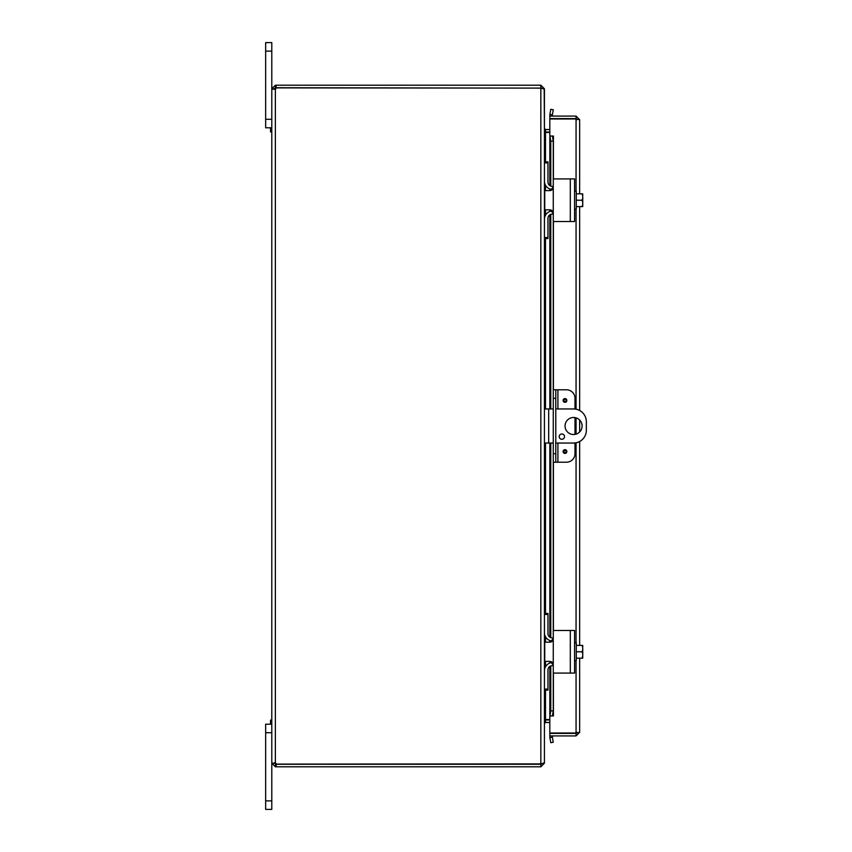 <?xml version="1.0" encoding="UTF-8"?>
<svg xmlns="http://www.w3.org/2000/svg" width="852" height="852" viewBox="0 0 852 852"><rect width="100%" height="100%" fill="white"/><g stroke="black" fill="none" stroke-linecap="round" stroke-linejoin="round"><path stroke-width="1.28" d="M265.654 42.6L271.788 42.6L265.654 42.6L271.788 42.6L265.654 42.6L265.654 127.8L271.788 127.8L265.654 127.8L271.788 127.8L270.521 127.8L270.521 131.89L271.788 131.89M265.654 119.28L271.788 119.28L271.788 42.6M271.788 720.11L270.521 720.11L270.521 724.2L271.788 724.2L265.654 724.2L271.788 724.2L265.654 724.2L271.788 724.2L265.654 724.2L265.654 809.4L271.788 809.4L271.788 763.211L274.301 763.211L276.123 764.276L276.123 766.8L275.366 766.8L271.788 763.211L271.788 732.72L265.654 732.72M553.267 408.96L544.428 408.96M544.428 443.04L553.267 443.04M555.781 443.04L573.566 443.04A12.78 12.78 0 0 0 586.346 430.26L586.346 421.74A12.78 12.78 0 0 0 573.566 408.96L555.781 408.96M573.566 434.52A8.52 8.52 0 0 1 566.197 421.74A8.52 8.52 0 0 1 580.947 421.74A8.52 8.52 0 0 1 573.566 434.52M561.851 433.966A2.662 2.662 0 0 1 564.162 437.96A2.662 2.662 0 0 1 559.551 437.96A2.662 2.662 0 0 1 561.851 433.966M544.992 132.028L549.828 132.06M544.183 88.789L544.428 128.471L545.493 129.536L549.828 129.536M545.493 690.12L545.493 719.567L549.828 719.567M544.428 128.854L545.493 132.433L549.828 132.433M549.828 719.94L544.992 719.972M276.123 766.8L540.839 766.8L544.428 763.211L544.428 723.529L545.493 722.464L549.828 722.464M545.493 719.567L544.428 723.146M544.428 89.162L544.428 762.838L540.839 763.903L540.839 88.097L544.428 89.162M544.428 88.789L540.839 85.2L276.123 85.2L276.123 87.724L541.67 88.129M541.67 763.871L540.839 764.276L540.839 766.8M540.839 88.097L276.218 87.894A2.386 2.386 0 0 1 275.366 89.194L271.788 89.194L275.366 89.194L275.366 762.806L274.301 763.211M540.839 87.724L540.839 85.2M274.301 762.806L275.366 762.806A2.386 2.386 0 0 1 276.218 764.106L540.839 763.903M271.788 762.806L271.788 89.194M274.301 88.789L271.788 88.789L275.366 85.2L275.366 87.724L274.301 89.194M275.366 85.2L276.123 85.2M276.123 87.724L275.366 87.724M275.366 764.276L275.366 766.8M276.123 764.276L540.839 764.276M563.108 400.44A1.874 1.874 0 0 1 565.92 398.821A1.874 1.874 0 0 1 565.92 402.059A1.874 1.874 0 0 1 563.108 400.44M563.108 451.56A1.874 1.874 0 0 1 565.92 449.941A1.874 1.874 0 0 1 565.92 453.179A1.874 1.874 0 0 1 563.108 451.56M557.911 408.96L557.911 389.79L566.473 389.79A8.52 8.52 0 0 1 574.993 398.31L574.993 409.035M555.781 389.79L553.267 389.79L553.267 398.31L555.781 398.31L555.781 389.79L557.911 389.79M574.993 442.965L574.993 453.69A8.52 8.52 0 0 1 566.473 462.21L557.911 462.21L557.911 443.04M555.781 462.21L555.781 453.69L553.267 453.69L553.267 462.21L557.911 462.21M555.781 453.69L555.781 398.31M553.267 453.69L553.267 398.31M574.993 434.403L574.993 417.597M574.653 118.982A4.26 4.26 0 0 0 573.247 118.609A4.26 4.26 0 0 1 574.653 118.982M572.491 118.609A4.26 4.26 0 0 0 571.074 118.982A4.26 4.26 0 0 1 572.491 118.609M571.117 733.018A4.26 4.26 0 0 0 574.621 733.018M552.373 114.786L553.267 109.748L550.775 109.312L549.891 114.349L552.362 114.839A1.065 1.065 0 0 0 553.417 116.085M549.891 114.349L549.881 114.402A3.589 3.589 0 0 0 549.987 116.085M549.891 136.022L550.775 141.134L553.267 141.134L552.373 136.022L549.828 136.022L549.881 185.661M553.267 141.134L553.267 179.942A1.022 1.022 0 0 1 554.29 178.92L568.891 178.92M568.891 221.52L554.29 221.52A1.022 1.022 0 0 1 553.267 220.498L553.267 389.79M553.267 462.21L553.267 631.502A1.022 1.022 0 0 1 554.29 630.48L568.891 630.48M553.267 641.13L553.267 647.52M553.267 656.04L553.267 662.43M568.891 673.08L554.29 673.08A1.022 1.022 0 0 1 553.267 672.058L553.267 710.866L550.775 710.866L549.891 715.978L552.373 715.978L553.267 710.866M549.891 715.978L549.881 666.339M549.891 737.651L550.775 742.688L553.267 742.252L552.373 737.214L549.881 737.598A3.589 3.589 0 0 1 549.987 735.915M552.373 737.214L552.362 737.161A1.065 1.065 0 0 1 553.417 735.915M552.373 136.022L553.427 136.022L553.417 179.41M552.373 715.978L549.828 715.978L549.828 666.37M550.775 141.134L550.775 186.109M550.775 189.293L550.775 190.497M550.775 209.943L550.775 211.147M550.775 214.331L550.775 408.96M550.775 443.04L550.775 637.669M550.775 640.853L550.775 642.057M550.775 661.503L550.775 662.707M550.775 665.891L550.775 710.866M577.123 732.326L576.058 733.391L549.828 733.391L549.828 735.915L576.058 735.915L579.648 732.326L579.648 658.17L579.648 732.326L576.058 733.018L549.828 733.018L549.828 715.978M553.427 715.978L553.417 672.59M549.828 185.63L549.828 136.022L553.427 136.022M549.828 136.022L549.828 118.982L576.058 118.982L579.648 119.674L576.058 116.085L549.828 116.085L549.828 118.609L576.058 118.609L576.058 116.085M576.058 660.641L576.058 733.018L576.953 732.901M577.123 119.674L576.058 118.609M579.648 645.39L579.648 441.506L579.648 645.39M579.648 431.975L579.648 420.025L579.648 431.975M579.648 410.494L579.648 206.61L579.648 410.494M579.648 193.83L579.648 119.674L579.648 193.83M576.058 733.391L576.058 735.915M576.058 191.359L576.058 118.982L576.953 119.099M553.267 187.216L549.859 190.624L544.747 190.624L544.747 209.816L549.859 209.816L553.267 213.224L553.267 179.942M553.267 220.498L553.267 213.224M554.29 221.52L574.567 221.52L574.567 178.92L554.29 178.92M552.298 210.849L551.563 210.274M549.881 189.006L549.881 190.624L550.477 190.571M551.436 190.241L552.213 189.676M582.651 193.83A10.991 10.991 0 0 1 582.747 193.958A10.991 10.991 0 0 0 582.651 193.83L581.959 193.83A9.042 7.828 0 0 1 582.747 197.025L582.747 206.482A10.991 10.991 0 0 1 582.651 206.61A10.991 10.991 0 0 0 582.747 206.482M582.651 206.61L581.959 206.61A9.042 7.828 180 0 0 582.747 203.415L582.747 205.172M576.271 206.61L581.959 206.61M582.747 193.958L582.747 195.268M582.747 203.415A9.042 7.828 180 0 0 581.959 200.22A9.042 7.828 0 0 0 582.747 197.025M574.567 209.081L576.271 209.081L576.271 200.22L581.959 200.22M576.271 193.83L581.959 193.83M576.271 200.22L576.271 191.359L574.567 191.359M544.481 182.094L544.428 162.902L547.964 162.902L547.964 161.88L544.428 161.88M547.964 238.56L544.428 238.56L547.964 238.56L547.964 237.538L544.428 237.538L544.481 218.346M547.964 162.902L547.964 182.104A4.26 4.26 0 0 0 552.224 186.364L553.267 186.364M544.428 219.39L544.428 219.369A8.52 8.52 0 0 1 552.341 210.891M552.341 189.549A8.52 8.52 0 0 1 544.428 181.05M553.267 214.076L552.224 214.076A4.26 4.26 0 0 0 547.964 218.336L547.964 237.538M553.267 638.776L549.859 642.184L544.747 642.184L544.747 661.376L549.859 661.376L553.267 664.784L553.267 631.502M553.267 672.058L553.267 664.784M554.29 673.08L574.567 673.08L574.567 630.48L554.29 630.48M552.298 662.409L551.563 661.834M549.881 640.566L549.881 642.184L550.477 642.131M551.436 641.801L552.213 641.236M582.651 645.39A10.991 10.991 0 0 1 582.747 645.518A10.991 10.991 0 0 0 582.651 645.39L581.959 645.39A9.042 7.828 0 0 1 582.747 648.585L582.747 658.042A10.991 10.991 0 0 1 582.651 658.17A10.991 10.991 0 0 0 582.747 658.042M582.651 658.17L581.959 658.17A9.042 7.828 180 0 0 582.747 654.975L582.747 656.732M576.271 658.17L581.959 658.17M582.747 645.518L582.747 646.828M582.747 654.975A9.042 7.828 180 0 0 581.959 651.78A9.042 7.828 0 0 0 582.747 648.585M574.567 660.641L576.271 660.641L576.271 651.78L581.959 651.78M576.271 645.39L581.959 645.39M576.271 651.78L576.271 642.919L574.567 642.919M544.481 633.654L544.428 614.462L547.964 614.462L547.964 613.44L544.428 613.44M547.964 690.12L544.428 690.12L547.964 690.12L547.964 689.098L544.428 689.098L544.481 669.906M547.964 614.462L547.964 633.664A4.26 4.26 0 0 0 552.224 637.924L553.267 637.924M544.428 670.95L544.428 670.929A8.52 8.52 0 0 1 552.341 662.451M552.341 641.109A8.52 8.52 0 0 1 544.428 632.61M553.267 665.636L552.224 665.636A4.26 4.26 0 0 0 547.964 669.896L547.964 689.098M265.654 51.12L271.788 51.12M548.688 443.04L548.688 408.96M271.788 800.88L265.654 800.88M545.493 129.536L545.493 132.06M545.493 132.433L545.493 161.88M545.493 185.172L545.493 190.624M545.493 209.816L545.493 215.268M545.493 238.56L545.493 408.96M545.493 443.04L545.493 613.44M545.493 636.732L545.493 642.184M545.493 661.376L545.493 666.828M545.493 722.464L545.493 719.94M563.896 400.44A1.086 1.086 0 0 1 565.536 399.492A1.086 1.086 0 0 1 565.536 401.388A1.086 1.086 0 0 1 563.896 400.44M563.896 451.56A1.086 1.086 0 0 1 565.536 450.612A1.086 1.086 0 0 1 565.536 452.508A1.086 1.086 0 0 1 563.896 451.56M549.881 114.402L552.362 114.839M552.362 737.161L549.881 737.598M549.881 209.816L549.881 211.434M549.881 214.779L549.881 408.96M549.881 443.04L549.881 637.221M549.881 661.376L549.881 662.994M553.417 221.03L553.417 389.79M553.417 462.21L553.417 630.97M576.058 642.919L576.058 442.795M576.058 434.147L576.058 417.853M576.058 409.205L576.058 209.081M570.308 178.92L570.308 221.52M570.308 630.48L570.308 673.08M549.828 663.016L549.828 661.376M549.828 642.184L549.828 640.544M549.828 637.189L549.828 443.04M549.828 408.96L549.828 214.81M549.828 211.456L549.828 209.816M549.828 190.624L549.828 188.984"/></g></svg>
